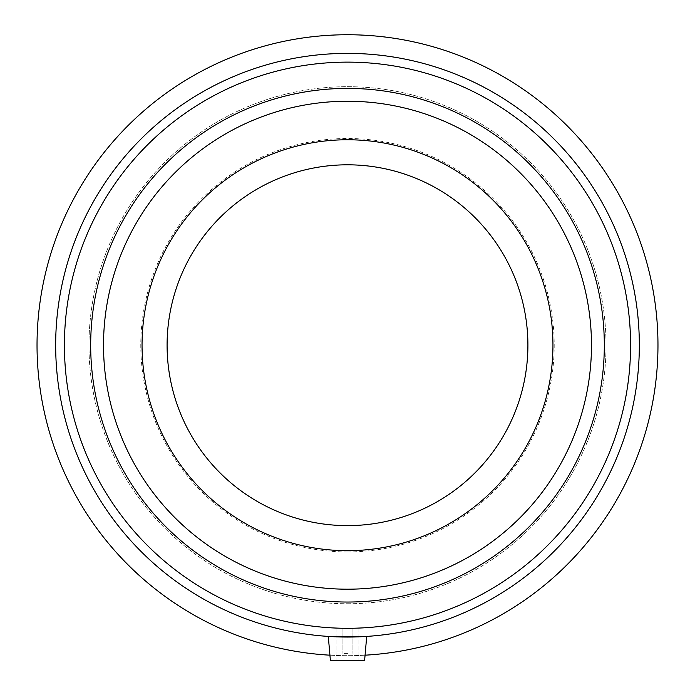 <?xml version="1.0" encoding="UTF-8"?>
<svg xmlns="http://www.w3.org/2000/svg" width="695" height="695" viewBox="0 0 695 695"><rect width="100%" height="100%" fill="white"/><g stroke="black" fill="none" stroke-linecap="round" stroke-linejoin="round"><path stroke-width="0.52" stroke-dasharray="3.48 2.61" d="M347.5 653.404L342.93 653.404L347.5 653.404M347.5 628.289L358.915 628.289L347.5 628.289A283.082 283.082 0 0 0 592.661 203.678A283.082 283.082 0 0 0 102.339 203.678A283.082 283.082 0 0 0 347.5 628.297A283.082 283.082 0 0 0 592.661 203.678A283.082 283.082 0 0 0 102.339 203.678A283.082 283.082 0 0 0 347.5 628.297A283.082 283.082 0 0 0 592.661 203.678A283.082 283.082 0 0 0 102.339 203.678A283.082 283.082 0 0 0 347.5 628.297A283.082 283.082 0 0 0 592.661 203.678A283.082 283.082 0 0 0 102.339 203.678A283.082 283.082 0 0 0 347.5 628.297A283.082 283.082 0 0 0 592.661 203.678A283.082 283.082 0 0 0 102.339 203.678A283.082 283.082 0 0 0 347.5 628.297M347.5 660.25L330.377 660.25L347.5 660.25M358.915 636.828L328.292 636.42L330.377 660.25L364.623 660.25L366.708 636.42L336.085 636.828M329.76 636.516L333.93 636.742L329.76 636.516M361.07 636.742L365.24 636.516L361.07 636.742M328.292 636.42L347.5 637.054L366.708 636.42M347.5 602.035A256.82 256.82 0 0 0 569.909 216.805A256.82 256.82 0 0 0 125.091 216.805A256.82 256.82 0 0 0 347.5 602.035A256.82 256.82 0 0 0 569.909 216.805A256.82 256.82 0 0 0 125.091 216.805A256.82 256.82 0 0 0 347.5 602.035A256.82 256.82 0 0 0 569.909 216.805A256.82 256.82 0 0 0 125.091 216.805A256.82 256.82 0 0 0 347.5 602.035A256.82 256.82 0 0 0 569.909 216.805A256.82 256.82 0 0 0 125.091 216.805A256.82 256.82 0 0 0 347.5 602.035A256.82 256.82 0 0 1 125.091 216.805A256.82 256.82 0 0 1 569.909 216.805A256.82 256.82 0 0 1 347.5 602.035A256.82 256.82 0 0 0 569.909 216.805A256.82 256.82 0 0 0 125.091 216.805A256.82 256.82 0 0 0 347.5 602.035M347.5 637.054A291.839 291.839 0 0 0 600.237 199.3A291.839 291.839 0 0 0 94.763 199.3A291.839 291.839 0 0 0 347.5 637.054A291.839 291.839 0 0 0 600.237 199.3A291.839 291.839 0 0 0 94.763 199.3A291.839 291.839 0 0 0 347.5 637.054A291.839 291.839 0 0 0 600.237 199.3A291.839 291.839 0 0 0 94.763 199.3A291.839 291.839 0 0 0 347.5 637.054M329.934 655.185A310.465 310.465 0 0 0 616.369 189.987A310.465 310.465 0 0 0 78.631 189.987A310.465 310.465 0 0 0 365.066 655.185M347.5 603.747A258.531 258.531 0 0 0 571.394 215.954A258.531 258.531 0 0 0 123.606 215.954A258.531 258.531 0 0 0 347.5 603.747A258.531 258.531 0 0 0 571.394 215.954A258.531 258.531 0 0 0 123.606 215.954A258.531 258.531 0 0 0 347.5 603.747M347.5 589.195A243.98 243.98 0 0 0 558.789 223.225A243.98 243.98 0 0 0 136.211 223.225A243.98 243.98 0 0 0 347.5 589.195M347.5 550.675A205.459 205.459 0 0 0 525.429 242.486A205.459 205.459 0 0 0 169.571 242.486A205.459 205.459 0 0 0 347.5 550.675A205.459 205.459 0 0 0 525.429 242.486A205.459 205.459 0 0 0 169.571 242.486A205.459 205.459 0 0 0 347.5 550.675M347.5 551.926A206.71 206.71 0 0 0 526.515 241.86A206.71 206.71 0 0 0 168.485 241.86A206.71 206.71 0 0 0 347.5 551.926M342.93 628.289L342.93 653.404L342.93 628.289M352.07 628.289L352.07 653.404L352.07 628.289M336.085 628.289L336.085 660.25L336.085 628.289M358.915 628.289L358.915 660.25L358.915 628.289"/><path stroke-width="1.04" d="M366.708 636.42L365.24 636.516L366.708 636.42L364.623 660.25L330.377 660.25L328.292 636.42L329.76 636.516L328.292 636.42M336.085 636.828L358.915 636.828M365.066 655.185A310.465 310.465 0 0 0 613.398 184.94A310.465 310.465 0 0 0 81.602 184.94A310.465 310.465 0 0 0 329.934 655.185M347.5 637.054A291.839 291.839 0 0 0 600.237 199.3A291.839 291.839 0 0 0 94.763 199.3A291.839 291.839 0 0 0 347.5 637.054M347.5 628.297A283.082 283.082 0 0 0 592.661 203.678A283.082 283.082 0 0 0 102.339 203.678A283.082 283.082 0 0 0 347.5 628.297M347.5 602.035A256.82 256.82 0 0 0 569.909 216.805A256.82 256.82 0 0 0 125.091 216.805A256.82 256.82 0 0 0 347.5 602.035M347.5 589.195A243.98 243.98 0 0 0 558.789 223.225A243.98 243.98 0 0 0 136.211 223.225A243.98 243.98 0 0 0 347.5 589.195M347.5 550.675A205.459 205.459 0 0 0 525.429 242.486A205.459 205.459 0 0 0 169.571 242.486A205.459 205.459 0 0 0 347.5 550.675M347.5 525.62A180.405 180.405 0 0 0 503.736 255.013A180.405 180.405 0 0 0 191.264 255.013A180.405 180.405 0 0 0 347.5 525.62"/></g></svg>
